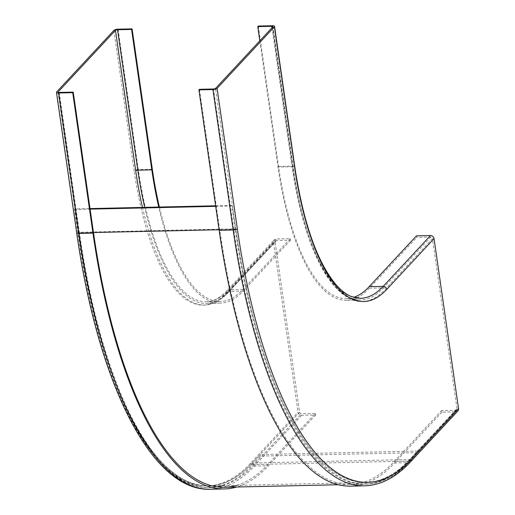 <?xml version="1.0" encoding="UTF-8"?>
<svg xmlns="http://www.w3.org/2000/svg" width="515" height="515" viewBox="0 0 515 515"><rect width="100%" height="100%" fill="white"/><g stroke="black" fill="none" stroke-linecap="round" stroke-linejoin="round"><path stroke-width="0.39" stroke-dasharray="2.58 1.93" d="M417.794 452.608L417.568 451.05L409.689 459.522A384.621 132.239 -91.3 0 1 366.133 482.465A384.621 132.239 -91.3 0 1 235.78 228.821L232.407 205.414L231.879 205.981L235.252 229.387A386.282 132.806 88.7 0 0 366.171 484.126A386.282 132.806 88.7 0 0 409.914 461.08L417.794 452.608L260.429 456.11L252.55 464.582A386.282 132.806 -91.3 0 1 208.8 487.628A386.282 132.806 -91.3 0 1 77.887 232.883L74.514 209.483L75.042 208.916L90.016 208.581M215.618 205.788L232.407 205.414M75.042 208.916L78.415 232.317A384.621 132.239 88.7 0 0 208.768 485.967A384.621 132.239 88.7 0 0 252.324 463.017L260.204 454.552L260.429 456.11M417.568 451.05L260.204 454.552M74.514 209.483L90.099 209.135M215.695 206.341L231.879 205.981M315.431 413.41L315.656 414.968L301.629 415.277A3.322 2.942 42.9 0 1 298.069 412.232L273.562 242.166A3.322 2.942 42.9 0 1 274.244 239.836A3.322 2.942 42.9 0 1 276.227 238.973L290.248 238.664L290.473 240.222L276.452 240.537A1.661 1.468 -137.1 0 0 275.119 242.134L299.627 412.193A1.661 1.468 -137.1 0 0 301.41 413.719L315.431 413.41L268.128 464.234A386.282 132.806 -91.3 0 1 236.643 485.349M315.656 414.968L268.354 465.792A387.937 133.379 88.7 0 1 236.707 487.003M290.248 238.664L242.945 289.488A200.399 68.901 -91.3 0 1 220.253 301.449A200.399 68.901 -91.3 0 1 159.386 207.043M290.473 240.222L243.17 291.052A202.06 69.474 88.7 0 1 220.291 303.103A202.06 69.474 88.7 0 1 158.717 207.056M299.627 412.193L252.324 463.017L409.689 459.522L456.992 408.698A1.661 1.468 -137.1 0 1 455.659 410.288L441.632 410.603L441.857 412.161L455.884 411.852A3.322 2.942 42.9 0 0 457.861 410.989M416.455 235.857L416.68 237.421L430.701 237.106A1.661 1.468 -137.1 0 1 432.484 238.632L385.181 289.456A203.721 70.04 88.7 0 1 293.067 167.266L272.834 26.844M456.992 408.698L432.484 238.632M199.44 89.314L219.673 229.729A386.282 132.806 88.7 0 0 350.586 484.473A386.282 132.806 88.7 0 0 394.329 461.427L441.632 410.603M441.857 412.161L394.554 462.991A387.937 133.379 -91.3 0 1 350.625 486.134M293.067 167.266A1.661 0.521 -8.2 0 0 293.151 167.06A1.661 0.521 -8.2 0 0 292.037 166.731A202.06 69.474 88.7 0 0 360.513 299.988L346.492 300.297A202.06 69.474 -91.3 0 0 369.377 288.245L416.68 237.421M258.305 26.059L278.538 166.48A200.399 68.901 88.7 0 0 346.453 298.642A200.399 68.901 88.7 0 0 353.67 297.374M259.824 40.82L278.01 167.047A202.06 69.474 -91.3 0 0 346.492 300.297M58.234 92.269L78.415 232.317L235.78 228.821L215.547 88.4M252.55 464.582L409.914 461.08M235.252 229.387L219.068 229.742M59.212 92.43L79.445 232.851L93.466 232.535L77.887 232.883M268.128 464.234L254.107 464.543A1.661 1.468 42.9 0 1 252.324 463.017A384.621 132.239 88.7 0 1 78.415 232.317A1.661 0.521 -8.2 0 0 78.332 232.523A1.661 0.521 -8.2 0 0 79.445 232.851A386.282 132.806 88.7 0 0 210.358 487.589A386.282 132.806 88.7 0 0 217.362 486.894M275.119 242.134L227.817 292.958A203.721 70.04 -91.3 0 1 142.468 207.416M118.077 29.181L138.31 169.596L152.337 169.287M113.912 30.379L134.145 170.8A3.322 1.036 171.8 0 1 138.31 169.596A200.399 68.901 88.7 0 0 206.232 301.758A200.399 68.901 88.7 0 0 228.924 289.803L276.227 238.973M56.624 91.934L76.857 232.355A384.621 132.239 -91.3 0 0 250.766 463.056L298.069 412.232M273.562 242.166L226.259 292.99A203.721 70.04 88.7 0 1 134.145 170.8M76.684 232.754A3.322 1.036 171.8 0 1 76.857 232.355M301.629 415.277L254.333 466.107A387.937 133.379 -91.3 0 1 210.397 489.25M250.766 463.056A3.322 2.942 -137.1 0 0 254.333 466.107L268.354 465.792M222.622 485.658A386.282 132.806 88.7 0 0 254.107 464.543L301.41 413.719M227.817 292.958A1.661 1.468 42.9 0 1 229.149 291.361A202.06 69.474 -91.3 0 1 206.264 303.419A202.06 69.474 -91.3 0 1 144.689 207.365M276.452 240.537L229.149 291.361L243.17 291.052M242.945 289.488L228.924 289.803A3.322 2.942 -137.1 0 0 226.941 290.66A3.322 2.942 -137.1 0 0 226.259 292.99M455.659 410.288L408.356 461.118L394.329 461.427M219.673 229.729L233.694 229.42A1.661 0.521 -8.2 0 0 235.78 228.821A384.621 132.239 -91.3 0 0 409.689 459.522A1.661 1.468 42.9 0 1 408.356 461.118A386.282 132.806 -91.3 0 1 364.614 484.164A386.282 132.806 -91.3 0 1 233.694 229.42L213.461 88.998M369.377 288.245L383.398 287.93L430.701 237.106M272.918 26.645L293.151 167.06C303.953 246.408 333.559 302.279 360.513 299.988A202.06 69.474 88.7 0 0 383.398 287.93A1.661 1.468 42.9 0 1 385.181 289.456M394.554 462.991L408.582 462.676A3.322 2.942 -137.1 0 0 410.558 461.82M364.646 485.819A387.937 133.379 88.7 0 0 408.582 462.676L455.884 411.852M272.004 27.733L292.037 166.731L278.01 167.047M278.538 166.48L292.559 166.171L272.326 25.75M346.453 298.642L360.481 298.327A200.399 68.901 -91.3 0 1 292.559 166.171A3.322 1.036 171.8 0 1 294.792 166.828M208.768 485.967L366.133 482.465M208.8 487.628L210.358 487.589C153.753 490.583 99.421 383.179 78.332 232.523L58.092 92.101M338.265 484.75L366.171 484.126M220.291 303.103L206.264 303.419C213.693 303.284 220.987 299.408 228.158 291.793L275.461 240.969M220.253 301.449L206.232 301.758C213.075 301.7 219.976 297.998 226.941 290.66L274.244 239.836M456.644 409.863L409.341 460.687C395.205 475.873 380.295 483.701 364.614 484.164L350.586 484.473"/><path stroke-width="0.77" d="M90.016 208.581L215.618 205.788M90.099 209.135L215.695 206.341M58.234 92.269L58.182 91.902A1.661 0.521 171.8 0 0 58.092 92.101A1.661 0.521 171.8 0 0 59.212 92.43L73.233 92.121L72.712 92.681L58.684 92.996A3.322 1.036 -8.2 0 1 56.45 92.34L76.684 232.754A3.322 1.036 171.8 0 0 78.924 233.411L58.684 92.996M159.386 207.043A200.399 68.901 -91.3 0 1 152.337 169.287L132.097 28.866L118.077 29.181A3.322 1.036 -8.2 0 0 113.912 30.379L56.624 91.934A3.322 1.036 -8.2 0 0 56.45 92.34M132.097 28.866L131.576 29.432L117.549 29.741A1.661 0.521 171.8 0 0 115.469 30.346L135.703 170.761A203.721 70.04 -91.3 0 0 142.468 207.416M58.182 91.902L115.469 30.346M236.643 485.349A386.282 132.806 -91.3 0 1 224.386 487.28A386.282 132.806 -91.3 0 1 93.466 232.535L73.233 92.121M72.712 92.681L92.945 233.102A387.937 133.379 88.7 0 0 224.418 488.941A387.937 133.379 88.7 0 0 236.707 487.003M158.717 207.056A202.06 69.474 88.7 0 1 151.809 169.853L131.576 29.432M458.55 408.659A3.322 2.942 42.9 0 1 457.861 410.989L410.558 461.82A3.322 2.942 -137.1 0 0 411.247 459.489L458.55 408.659L434.042 238.6A3.322 2.942 42.9 0 0 430.476 235.548L416.455 235.857L369.152 286.688A200.399 68.901 88.7 0 1 353.67 297.374M198.912 89.874L212.933 89.565A3.322 1.036 -8.2 0 0 217.105 88.368L274.392 26.812A3.322 1.036 -8.2 0 0 274.559 26.407A3.322 1.036 -8.2 0 0 272.326 25.75L258.305 26.059L257.777 26.626L271.798 26.317A1.661 0.521 171.8 0 1 272.918 26.645A1.661 0.521 171.8 0 1 272.834 26.844L215.547 88.4A1.661 0.521 171.8 0 1 213.461 88.998L199.44 89.314L198.912 89.874L219.145 230.295A387.937 133.379 -91.3 0 0 350.625 486.134L364.646 485.819C380.907 485.285 396.209 477.283 410.558 461.82M257.777 26.626L259.824 40.82M219.068 229.742L93.466 232.535M151.809 169.853L137.788 170.162L117.549 29.741M144.689 207.365A202.06 69.474 -91.3 0 1 137.788 170.162A1.661 0.521 -8.2 0 0 135.703 170.761M92.945 233.102L78.924 233.411A387.937 133.379 -91.3 0 0 210.397 489.25C151.835 491.793 98.011 383.72 76.684 232.754M217.362 486.894A386.282 132.806 88.7 0 0 222.622 485.658M430.476 235.548L383.173 286.372L369.152 286.688M434.042 238.6L386.739 289.424A3.322 2.942 -137.1 0 0 383.173 286.372A200.399 68.901 -91.3 0 1 360.481 298.327L351.591 296.64C346.112 294.483 340.602 290.119 335.04 283.533C316.538 260.468 303.123 221.566 294.792 166.828A3.322 1.036 171.8 0 1 294.625 167.227L274.392 26.812M217.105 88.368L237.338 228.782A384.621 132.239 88.7 0 0 411.247 459.489M386.739 289.424A203.721 70.04 -91.3 0 1 294.625 167.227M212.933 89.565L233.173 229.986A387.937 133.379 88.7 0 0 364.646 485.819M237.338 228.782A3.322 1.036 171.8 0 1 233.173 229.986L219.145 230.295M271.798 26.317L272.004 27.733M224.386 487.28L338.265 484.75M224.418 488.941L210.397 489.25M294.792 166.828L274.559 26.407"/></g></svg>
